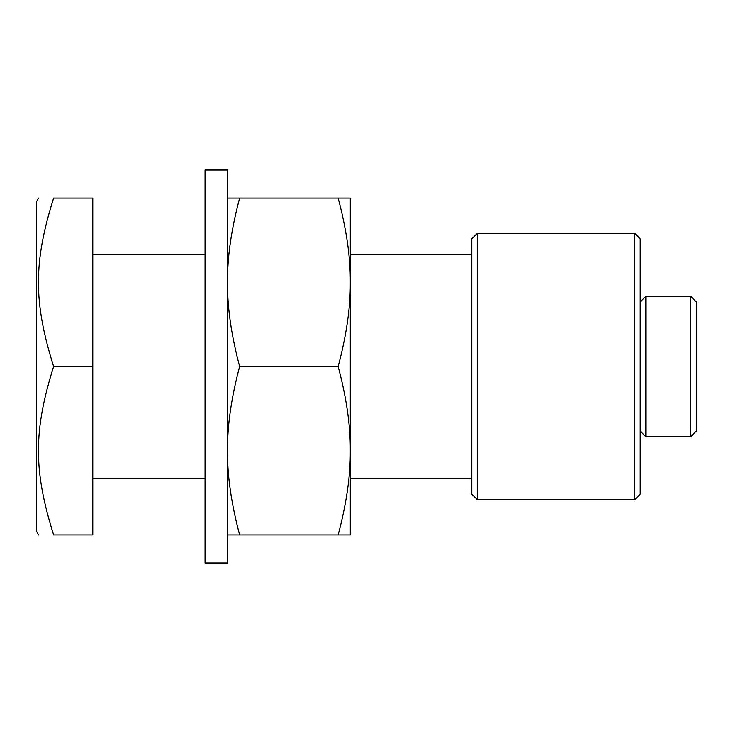 <?xml version="1.0" encoding="UTF-8"?>
<svg xmlns="http://www.w3.org/2000/svg" width="733" height="733" viewBox="0 0 733 733"><rect width="100%" height="100%" fill="white"/><g stroke="black" fill="none" stroke-linecap="round" stroke-linejoin="round"><path stroke-width="1.1" d="M690.733 366.5L690.733 436.666L645.828 436.666L645.828 296.334L690.733 296.334L690.733 366.5M690.733 436.666L696.35 431.059L696.35 301.941L690.733 296.334M477.421 233.231L471.814 238.848L471.814 494.152L477.421 499.769L477.421 233.231L634.604 233.231L634.604 499.769L477.421 499.769M634.604 499.769L640.211 494.152L640.211 238.848L634.604 233.231M227.505 198.093L239.654 198.093C231.326 229.255 227.276 257.32 227.505 282.297C227.276 307.274 231.326 335.338 239.654 366.5L338.16 366.5C346.489 335.338 350.539 307.274 350.301 282.297C350.539 257.32 346.489 229.255 338.16 198.093L350.301 198.093L350.301 450.703C350.539 425.726 346.489 397.662 338.16 366.5M239.654 198.093L338.16 198.093M239.654 366.5C231.326 397.662 227.276 425.726 227.505 450.703C227.276 475.68 231.326 503.745 239.654 534.907L338.16 534.907C346.489 503.745 350.539 475.68 350.301 450.703L350.301 534.907L338.16 534.907M239.654 534.907L227.505 534.907M227.505 366.5L227.505 170.029L205.057 170.029L205.057 562.971L227.505 562.971L227.505 366.5M92.789 366.5L92.789 198.093L53.637 198.093C33.37 262.487 33.37 302.106 53.637 366.5C33.37 430.894 33.37 470.513 53.637 534.907C33.37 534.907 33.37 534.907 53.637 534.907C33.37 534.907 33.37 534.907 53.637 534.907L92.789 534.907L92.789 366.5L53.637 366.5M53.637 198.093C33.37 198.093 33.37 198.093 53.637 198.093C33.37 198.093 33.37 198.093 53.637 198.093M38.592 534.907L36.65 531.535L36.65 201.465L38.592 198.093M640.211 431.059L645.828 436.666M640.211 301.941L645.828 296.334M92.789 478.548L205.057 478.548M92.789 254.452L205.057 254.452M350.301 478.548L471.814 478.548M350.301 254.452L471.814 254.452"/></g></svg>
